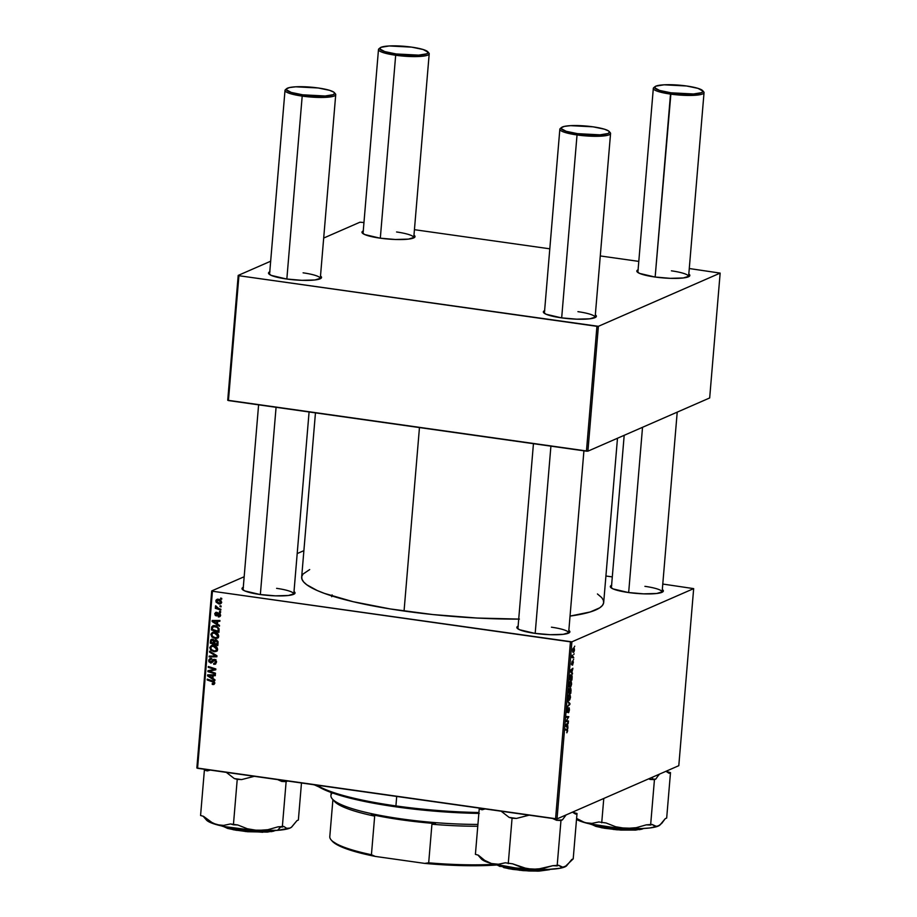 <?xml version="1.0" encoding="UTF-8"?>
<svg xmlns="http://www.w3.org/2000/svg" width="917" height="917" viewBox="0 0 917 917"><rect width="100%" height="100%" fill="white"/><g stroke="black" fill="none" stroke-linecap="round" stroke-linejoin="round"><path stroke-width="1.38" d="M568.574 633.12A25.447 4.459 4.8 0 0 551.438 627.194A25.447 4.459 -175.2 0 1 568.632 632.89A25.447 4.459 -175.2 0 1 568.574 633.12M517.222 628.283L517.211 628.26A26.604 4.654 -175.2 0 0 534.829 633.349L550.211 634.69L563.29 634.323L569.652 632.375L568.838 630.392A26.604 4.654 -175.2 0 1 569.388 632.638A26.604 4.654 -175.2 0 1 534.829 633.349L519.572 629.75L516.901 627.767L518.265 626.07M293.738 594.273A25.447 4.459 4.8 0 0 276.602 588.347A25.447 4.459 -175.2 0 1 293.795 594.044A25.447 4.459 -175.2 0 1 293.738 594.273M242.386 589.436L242.375 589.413A26.604 4.654 -175.2 0 0 259.992 594.503L275.375 595.844L288.454 595.477L294.815 593.528L294.002 591.557A26.604 4.654 -175.2 0 1 294.552 593.792A26.604 4.654 -175.2 0 1 259.992 594.503L244.736 590.903L242.065 588.92L243.429 587.224M662.051 592.279A25.447 4.459 4.8 0 0 644.915 586.341A25.447 4.459 -175.2 0 1 662.108 592.038A25.447 4.459 -175.2 0 1 662.051 592.279M610.699 587.43L610.688 587.407A26.604 4.654 -175.2 0 0 628.305 592.508L643.688 593.849L656.767 593.482L663.129 591.522L662.315 589.551A26.604 4.654 -175.2 0 1 662.865 591.797A26.604 4.654 -175.2 0 1 628.305 592.508L613.049 588.909L610.378 586.926L611.742 585.229M315.459 412.868L301.67 577.091A151.546 26.536 4.8 0 0 404.053 611.031L419.459 427.563L404.053 611.031A151.546 26.536 4.8 0 0 518.713 619.101M413.705 237.916A25.447 4.459 4.8 0 0 396.568 231.978A25.447 4.459 -175.2 0 1 413.762 237.675A25.447 4.459 -175.2 0 1 413.705 237.916M362.364 233.067L362.341 233.044A26.604 4.654 -175.2 0 0 379.959 238.145L395.353 239.486L408.432 239.119L414.793 237.159L413.98 235.188A26.604 4.654 -175.2 0 1 414.518 237.434A26.604 4.654 -175.2 0 1 379.959 238.145L364.714 234.546L362.043 232.563L363.396 230.866M320.228 278.757A25.447 4.459 4.8 0 0 303.091 272.83A25.447 4.459 -175.2 0 1 320.285 278.527A25.447 4.459 -175.2 0 1 320.228 278.757M268.887 273.919L268.864 273.896A26.604 4.654 -175.2 0 0 286.482 278.986L301.876 280.327L314.955 279.96L321.317 278.011L320.503 276.028A26.604 4.654 -175.2 0 1 321.042 278.275A26.604 4.654 -175.2 0 1 286.482 278.986L271.237 275.387L268.566 273.404L269.919 271.707M595.064 317.603A25.447 4.459 4.8 0 0 577.928 311.665A25.447 4.459 -175.2 0 1 595.122 317.374A25.447 4.459 -175.2 0 1 595.064 317.603M544.618 310.622A26.604 4.654 -175.2 0 0 543.701 312.743L543.701 312.743A26.604 4.654 -175.2 0 0 561.319 317.832L576.713 319.173L589.791 318.807L596.153 316.858L595.339 314.875A26.604 4.654 -175.2 0 1 595.878 317.122A26.604 4.654 -175.2 0 1 561.319 317.832L546.073 314.233L543.403 312.25L544.755 310.554M688.541 276.762A25.447 4.459 4.8 0 0 671.404 270.824A25.447 4.459 -175.2 0 1 688.598 276.521A25.447 4.459 -175.2 0 1 688.541 276.762M638.094 269.77A26.604 4.654 -175.2 0 0 637.177 271.89L637.177 271.89A26.604 4.654 -175.2 0 0 654.795 276.991L670.189 278.332L683.268 277.966L689.63 276.006L688.816 274.034A26.604 4.654 -175.2 0 1 689.355 276.269A26.604 4.654 -175.2 0 1 654.795 276.991L639.55 273.392L636.879 271.409L638.232 269.713M693.665 588.622L678.798 765.684L557.032 818.892L571.899 641.831L693.665 588.622L662.785 584.049L693.665 588.622L571.899 641.831L212.435 591.236L197.568 768.297L555.564 818.892L570.431 641.843L571.899 641.831L557.032 818.892L678.798 765.684L693.665 588.622M573.641 659.357L573.217 660.171L573.641 659.357M574.111 653.787L573.687 654.6L574.111 653.787M571.612 683.956L571.222 681.411L569.766 681.744L568.976 685.068L569.675 687.2L570.878 686.558L571.6 684.116L570.397 681.159L569.01 684.403L569.205 686.592L570.259 687.177L571.612 683.956M572.495 673.124L571.864 672.459L572.896 668.229L570.214 670.453L570.122 671.462L572.414 674.018L572.495 673.124L571.486 672.975L572.495 673.124L571.864 672.459L572.896 668.229L570.214 670.453L570.122 671.462L572.414 674.018L572.495 673.124M571.062 690.123L570.729 688.22L569.835 689.412L569.113 688.724L568.311 693.092L570.798 693.309L571.062 690.123L570.443 688.186L569.835 689.412L569.297 688.587L568.311 693.092L570.798 693.309L571.062 690.123M569.938 703.488L567.634 701.15L569.537 704.038L567.153 706.892L569.847 704.543L569.938 703.488L568.792 703.328L569.938 703.488L567.634 701.15L569.537 704.038L567.153 706.892L569.847 704.543L569.938 703.488M566.958 732.752L567.566 729.565L565.285 729.095L565.216 729.932L567.336 730.31L566.786 732.786L567.669 730.872L567.107 729.244L565.285 729.095L565.216 729.932L566.981 730.081L566.958 732.752M568.471 720.945L566.362 720.808L568.838 716.681L566.351 716.475L566.282 717.312L568.391 717.449L565.915 721.564L568.402 721.782L568.471 720.945L566.362 720.808L568.838 716.681L566.351 716.475L566.282 717.312L568.391 717.449L565.915 721.564L568.402 721.782L568.471 720.945M567.921 727.49L567.531 724.006L568.334 722.607L565.64 724.831L565.56 725.84L567.852 728.385L567.921 727.49L566.924 727.353L567.921 727.49L567.531 724.006L568.334 722.607L565.64 724.831L565.56 725.84L567.852 728.385L567.921 727.49M568.838 708.577L568.345 712.761L569.434 709.918L569.17 707.809L567.336 711.615L567.612 707.947L566.786 710.916L567.485 712.291L569.01 708.623L568.7 712.498L569.434 709.918L568.884 707.764L567.634 711.191L568.345 708.474M570.5 697.161L570.007 694.501L568.655 694.948L567.864 698.284L568.563 700.405L569.766 699.763L570.477 697.47L569.285 694.364L567.898 697.608L568.093 699.797L569.148 700.382L570.5 697.161M572.575 665.192L573.389 661.925L572.85 661.352L571.83 664.011L572.197 661.191L571.463 664.252L572.048 664.63L573.068 662.085L572.575 665.192L572.999 661.237L572.575 665.192M572.105 677.743L571.921 675.267L570.718 674.763L569.423 679.887L571.91 680.093L572.151 676.494L570.878 674.683L569.423 679.887L571.91 680.093L572.105 677.743M574.455 650.05L574.225 648.25L573.068 648.399L572.965 652.296L573.824 652.125L574.443 650.268L573.503 647.987L572.552 650.256L573.538 652.342L574.455 650.05M573.125 656.881L572.219 655.116L571.967 657.661L573.778 657.81L571.979 657.558L573.778 657.81L572.219 655.116L571.967 657.661L573.778 657.81L573.068 656.87M574.753 646.153L574.329 646.966L574.753 646.153M214.544 632.157L217.948 633.991L218.464 637.12L215.747 638.553L212.033 637.109L210.956 634.106L213.34 632.111L214.544 632.157L212.389 632.352L210.91 634.415L211.873 636.937L215.163 638.507L217.249 638.255L218.693 636.238C218.361 633.842 216.974 632.478 214.544 632.157M217.501 624.11L219.507 625.371L219.427 626.265L212.102 621.497L212.182 620.488L219.92 620.477L219.839 621.313L217.742 621.279L217.501 624.11L217.742 621.279L219.839 621.313L219.92 620.477L212.182 620.488L212.102 621.497L219.427 626.265L219.507 625.371L217.501 624.11M212.927 684.541L214.75 683.154L213.902 684.472L212.24 684.369L212.205 683.532L213.764 683.325L213.638 682.248L207.185 679.967L207.253 679.13L214.2 681.663L214.75 683.154L212.778 680.907L207.253 679.13L207.185 679.967L212.515 681.686L213.867 682.982L212.205 683.532L212.24 684.369L214.418 683.899L212.24 684.369L213.718 683.52L214.418 683.899L212.927 684.541L213.97 684.449M214.475 659.392L216.458 661.237L215.655 664L213.718 664.298L213.695 663.461L215.552 662.441L214.624 660.251L211.3 662.98L208.904 661.799L208.789 660.057L209.844 658.693L211.3 658.521L209.626 660.515L210.463 662.166L212.973 659.69L214.475 659.392L213.271 659.529L210.589 662.177L209.615 660.653L211.3 658.521L209.924 658.658L208.721 660.504L210.566 663.014L214.475 660.229L215.621 662.017L213.718 664.298L215.369 664.16L216.515 662.2L214.475 659.392M209.603 651.185L216.951 655.735L216.87 656.79L209.122 656.927L209.191 656.102L215.827 655.976L209.535 652.079L209.603 651.185L209.535 652.079L215.827 655.976L209.191 656.102L209.122 656.927L216.87 656.79L216.951 655.735L209.603 651.185M213.432 645.362L216.848 647.196L217.352 650.325L214.635 651.758L210.933 650.313L209.844 647.31L212.228 645.327L213.432 645.362L211.277 645.568L209.798 647.62L210.761 650.142L214.051 651.712L216.148 651.46L217.581 649.454C217.249 647.047 215.862 645.683 213.432 645.362M220.688 598.056L221.765 598.411L221.696 599.237L220.619 598.904L220.688 598.056L220.619 598.904L221.696 599.237L221.765 598.411L220.619 598.904L221.765 598.411L220.688 598.056M215.896 639.757L217.971 641.442L217.81 645.557L210.28 643.138L211.426 639.275L213.053 639.309L214.269 640.524L215.896 639.757L214.269 640.524L212.492 639.172L210.669 640.02L210.28 643.138L217.81 645.557L218.074 642.381L215.896 639.757L214.269 640.524M212.939 678.477L214.933 679.749L214.865 680.643L207.529 675.875L207.62 674.866L215.346 674.855L215.277 675.691L213.168 675.657L212.939 678.477L213.168 675.657L215.277 675.691L215.346 674.855L207.62 674.866L207.529 675.875L214.865 680.643L214.933 679.749L212.939 678.477M210.899 671.691L215.484 673.204L215.415 674.041L207.895 671.599L207.964 670.728L214.635 669.376L208.251 667.347L208.319 666.51L215.85 668.94L215.77 669.811L209.11 671.175L210.899 671.691L209.11 671.175L215.77 669.811L215.85 668.94L208.319 666.51L208.251 667.347L214.635 669.376L207.964 670.728L207.895 671.599L215.415 674.041L215.484 673.204L210.899 671.691M220.114 616.304L218.303 616.923L220.401 615.616L218.303 616.923L219.748 615.25L219.003 613.886L216.893 615.811L215.254 615.445L214.842 613.404L216.24 612.281L215.827 614.929L218.865 613.037L220.172 613.828L220.458 615.227L219.014 613.049L216.125 615.043L215.438 614.069L216.584 612.292L215.667 612.407M219.037 628.695L218.922 632.352L211.391 629.933L211.838 626.735L213.512 625.623L216.813 626.219L219.037 628.695L214.91 625.623L212.824 625.818L211.735 626.953L211.391 629.933L218.922 632.352L219.037 628.695M218.326 599.282L221.008 600.692L221.295 603.134L218.854 603.936L216.068 602.114L216.091 600.062L218.326 599.282L216.859 599.409L215.839 600.876L219.163 603.994L220.493 603.856L221.536 602.331L218.326 599.282M220.046 605.701L221.123 606.045L221.054 606.871L219.977 606.538L220.046 605.701L219.977 606.538L221.054 606.871L221.123 606.045L219.977 606.538L221.123 606.045L220.046 605.701M218.67 608.487L220.859 609.22L220.791 610.057L215.312 608.303L215.38 607.467L216.515 607.833L215.633 605.782L218.67 608.487L215.633 605.782L216.515 607.833L215.38 607.467L215.312 608.303L220.791 610.057L220.859 609.22L218.67 608.487M219.587 611.272L220.653 611.616L220.584 612.441L219.507 612.109L219.587 611.272L219.507 612.109L220.584 612.441L220.653 611.616L219.507 612.109L220.653 611.616L219.587 611.272M211.712 590.926L244.174 576.736L211.712 590.926L212.435 591.236L570.431 641.843L555.564 818.892L557.032 818.892L196.846 767.976L211.712 590.926L212.435 591.236L197.568 768.297L196.846 767.976L211.712 590.926M297.2 553.57L303.894 550.647L297.2 553.57M612.304 576.908L605.919 576.014L612.304 576.908M720.154 273.106L709.678 397.955L587.912 451.164L598.388 326.314L720.154 273.106L689.275 268.532L720.154 273.106L598.388 326.314L238.924 275.719L228.436 400.569L586.444 451.175L596.933 326.326L598.388 326.314L587.912 451.164L709.678 397.955L720.154 273.106M227.725 400.248L238.202 275.409L270.664 261.219L238.202 275.409L238.924 275.719L596.933 326.326L586.444 451.175L587.912 451.164L227.725 400.248L228.436 400.569L238.924 275.719L238.202 275.409L227.725 400.248M323.69 238.053L359.968 222.201L323.69 238.053M638.794 261.391L600.28 255.946L638.794 261.391M549.799 248.816L414.438 229.686L549.799 248.816M363.957 222.544L359.968 222.201L363.957 222.544M609.496 132.071A25.447 4.459 -175.2 0 1 610.562 133.504A25.447 4.459 -175.2 0 1 577.034 134.948L577.504 133.653A24.289 4.253 -175.2 0 1 561.536 127.486A24.289 4.253 -175.2 0 1 593.093 126.833L604.521 129.205L608.693 131.039L609.461 131.933L608.223 133.481L600.027 134.833L577.504 133.653L566.087 131.28L561.135 128.552L561.296 127.727L564.345 126.397L570.569 125.652L593.093 126.833A24.289 4.253 -175.2 0 1 609.186 131.486A24.289 4.253 -175.2 0 1 577.504 133.653L577.034 134.948A25.447 4.459 -175.2 0 1 559.84 129.251L544.389 313.327A25.447 4.459 -175.2 0 1 544.4 313.11M268.864 273.896A26.604 4.654 -175.2 0 1 269.781 271.776M362.341 233.044A26.604 4.654 -175.2 0 1 363.258 230.924M597.448 593.964L601.712 597.586L603.397 600.314L603.627 602.95L602.412 605.449L599.752 607.811L590.216 611.971L570.042 616.086A151.546 26.536 4.8 0 0 603.695 602.458L617.485 438.234M519.4 619.09L477.195 618.047L432.881 614.562L390.275 608.945L353.034 601.678L324.389 593.379L317.19 590.514L306.782 584.782L303.665 581.974L301.98 579.235L301.739 576.61L302.965 574.099L309.705 569.56M243.097 590.021A25.447 4.459 -175.2 0 1 243.074 589.78L258.605 404.833M611.398 588.026A25.447 4.459 -175.2 0 1 611.387 587.786L624.19 435.311M517.922 628.867A25.447 4.459 -175.2 0 1 517.91 628.626L533.442 443.679M610.688 587.407A26.604 4.654 -175.2 0 1 611.593 585.287M242.375 589.413A26.604 4.654 -175.2 0 1 243.28 587.293M517.211 628.26A26.604 4.654 -175.2 0 1 518.116 626.139M332.114 594.892L331.69 596.703M211.414 642.645L210.28 643.138L211.414 642.645M211.414 640.685L213.512 639.539L212.457 639.997L214.177 640.307L213.489 640.605L213.695 641.992L214.635 641.579L213.695 641.992L213.581 643.333L211.231 642.588L211.346 641.166L211.231 642.588L214.521 642.932L213.581 643.333L213.031 640.192L211.414 640.685M211.942 640.456L212.159 639.367L210.669 640.02L212.274 639.149L211.965 640.181M212.492 639.172L210.669 640.02M215.059 640.112L216.87 640.112L215.804 640.582L217.157 642.072L218.028 641.694L217.134 642.897L218.063 642.485L217.134 642.897L216.997 644.445L214.452 643.619L215.667 640.559L214.761 641.098L214.452 643.619L217.937 644.032L216.997 644.445L217.008 641.464L215.804 640.582M213.363 639.413L212.457 639.997M215.174 641.35L214.968 639.963M216.79 651.059L214.051 651.712L215.529 651.059L214.807 650.921M211.598 649.775L210.761 650.142L211.598 649.775M210.864 647.161L209.798 647.62L210.864 647.161M211.346 646.565L212.102 645.339M214.635 650.875L217.283 650.944M212.572 645.006L211.334 646.657M212.755 645.992L214.337 645.488M217.616 649.74L216.893 650.164M214.154 650.887L211.403 649.58L210.692 647.78L211.758 646.325L214.544 645.625L213.283 646.176L216.699 649.259L217.57 648.881L215.598 650.738L214.154 650.887L215.793 650.646L216.676 648.789L215.025 646.76L212.01 646.233L210.692 647.78L211.689 649.855L214.154 650.887M214.085 645.488L211.758 646.325M215.598 650.738L217.524 649.821M216.916 656.171L209.122 656.927L210.623 656.056L216.916 656.171M216.721 655.598L215.827 655.976L216.721 655.598M215.254 654.692L214.337 655.093L215.254 654.692M210.417 651.689L209.535 652.079L210.417 651.689M216.515 661.627L215.621 662.017L216.515 661.627M215.495 659.782L214.475 660.229L215.495 659.782M213.799 660.343L214.475 660.229M215.965 659.575L213.993 660.263M212.251 662.383L210.566 663.014L212.308 662.315M210.566 663.014L212.045 662.361L211.197 662.074M209.764 660.045L208.721 660.504L209.764 660.045M210.257 659.495L210.738 658.475M211.861 658.784L211.128 659.334M211.288 661.971L210.589 662.177M213.695 660.011L212.778 661.317L213.695 660.011L212.205 660.653L214.142 659.369M210.956 658.268L210.234 659.632M210.899 661.856L212.297 662.383M213.695 682.878L214.532 683.062M213.867 682.982L212.87 683.704M213.569 681.228L212.515 681.686L213.569 681.228M208.319 679.474L207.185 679.967L208.319 679.474M209.11 675.29L207.529 675.875L209.11 675.29M215.335 675.015L213.168 675.657L215.335 675.015M211.804 675.015L210.325 675.657L213.753 675.004L212.274 675.646L212.079 677.904L213.019 677.491L212.079 677.904L208.4 675.6L213.753 675.004L208.4 675.6L210.841 675.004M209.523 671.003L207.895 671.599L209.42 670.396L209.523 671.003M215.724 668.894L214.635 669.376L215.724 668.894M213.821 668.287L212.652 668.791L213.821 668.287M209.385 666.854L208.251 667.347L209.385 666.854M215.804 669.49L209.11 671.175L215.804 669.49M216.584 612.292L214.738 613.932L215.575 613.565L214.738 613.932L216.183 615.892L219.897 613.496L219.003 613.886L219.759 615.089L220.458 614.791L218.28 616.075L218.303 616.923L219.771 615.754L220.275 616.316M219.759 615.089L218.28 616.075M219.816 613.416L218.705 613.897M219.988 613.335L219.392 614.058M216.183 615.892L216.939 615.8M217.57 615.227L216.733 614.791M215.438 614.069L216.618 613.129M218.063 614.379L216.584 615.02M217.134 614.413L219.45 612.671M218.601 613.049L217.971 613.324L218.601 613.049M219.014 613.049L217.971 613.324M218.406 616.935L219.495 616.82M217.661 615.238L216.882 614.917M218.372 614.115L219.209 612.923M213.684 620.912L212.102 621.497L213.684 620.912M219.897 620.649L217.742 621.279L219.897 620.649M216.378 620.637L214.887 621.29L218.315 620.626L216.836 621.279L216.641 623.526L217.581 623.113L216.641 623.526L212.962 621.233L218.315 620.626L212.962 621.233L215.415 620.626M212.526 629.44L211.391 629.933L212.526 629.44M212.652 627.148L211.552 627.95L212.538 627.526L212.446 628.179L213.053 626.701L214.796 626.449C217.054 626.712 218.189 627.95 218.2 630.174L219.129 629.761L218.108 631.228L212.343 629.371L212.446 628.179L212.343 629.371L218.108 631.228L219.048 630.827L218.108 631.228L218.063 628.546L217.02 627.297L213.317 626.552L215.678 625.749M213.042 627.297L213.225 626.3L211.735 626.953L213.684 625.6M213.753 625.532L213.099 626.792M216.286 625.795L214.142 626.506M217.891 637.854L215.163 638.507L216.641 637.854L215.908 637.716M212.71 636.57L211.873 636.937L212.71 636.57M211.965 633.956L210.91 634.415L211.965 633.956M212.457 633.36L213.202 632.134L212.446 633.452M215.747 637.67L218.395 637.739M213.867 632.787L215.449 632.283M218.727 636.536L218.005 636.96M215.266 637.682L212.515 636.375L211.804 634.564L212.87 633.12L215.655 632.421L214.395 632.971L217.799 636.054L218.682 635.676L216.71 637.533L215.266 637.682L216.905 637.43L217.776 635.584L216.137 633.555L213.122 633.028L211.804 634.564L212.79 636.65L215.266 637.682M215.197 632.283L212.87 633.12M216.71 637.533L218.636 636.616M221.135 603.375L219.163 603.994L220.642 603.34L219.839 603.168M216.744 600.475L215.839 600.876L216.744 600.475M217.34 600.108L217.707 599.237M219.45 603.042L221.054 603.375M217.845 599.088L217.318 600.222M217.169 600.177L216.527 601.013L218.246 600.108L220.848 602.228L219.14 603.157L216.527 601.013L219.186 599.42M218.246 600.108L219.461 599.569L218.246 600.108L220.848 602.228L221.536 601.93L219.14 603.157L220.848 602.228M219.736 599.454L218.017 600.36M216.435 607.811L215.312 608.303L216.435 607.811M216.068 606.022L215.38 606.32L216.068 606.022M565.927 721.427L568.402 721.782L565.927 721.427M566.293 717.151L568.391 717.449L566.293 717.151M566.282 717.243L567.726 717.449L566.282 717.243M567.463 723.318L568.265 723.433L567.463 723.318M566.763 723.903L567.531 724.006L566.763 723.903M566.328 726.688L567.302 726.826L566.328 726.688M567.027 726.505L565.583 725.634L566.351 725.748L565.606 725.278L567.222 724.258L566.465 724.155L567.222 724.258L567.027 726.505L566.041 726.367L567.027 726.505L565.881 725.324L567.222 724.258L567.027 726.505M566.981 730.081L565.227 729.829L566.981 730.081L567.371 730.952M567.371 711.592L566.832 710.343L567.818 707.821L566.821 710.492L567.038 712.371L567.967 711.237L567.233 711.581M569.044 704.428L569.847 704.543L569.044 704.428M568.38 700.279L569.148 700.382L568.38 700.279M568.093 699.797L569.148 700.382M569.193 695.201L570.225 696.645L569.228 699.556L568.265 698.765L568.597 695.888L569.193 695.201L570.202 697.241L569.228 699.556L567.898 698.995L569.193 695.201L568.563 695.109L569.503 695.143L568.609 695.017M568.322 692.954L570.798 693.309L568.322 692.954M569.835 689.412L568.804 689.263L569.835 689.412L569.297 688.587M569.446 692.346L568.38 692.243L568.769 689.343L569.56 689.71L569.732 692.369L568.666 692.289L569.239 689.412L569.446 692.346M570.58 692.45L569.732 692.369L569.95 688.954L570.764 690.088L570.58 692.45L569.732 692.369L570.374 689.022L570.58 692.45M572.942 662.051L573.148 663.014M571.853 664.814L572.197 661.191L571.738 664.836M571.876 664.011L571.692 663.255M572.036 668.94L572.827 669.055L572.036 668.94M571.337 669.525L572.105 669.639L571.337 669.525M570.89 672.321L571.864 672.459L570.89 672.321M571.6 672.138L570.145 671.267L570.924 671.37L570.168 670.912L571.784 669.88L571.027 669.777L571.784 669.88L571.6 672.138L570.603 671.989L571.6 672.138L570.443 670.946L571.784 669.88L571.6 672.138M569.434 679.749L571.91 680.093L569.434 679.749M570.798 675.508L571.681 679.233L569.778 679.084L571.05 675.451L572.151 676.494L571.681 679.233L569.491 679.038L570.798 675.508L570.168 675.428L571.142 675.451L570.225 675.325M569.491 687.074L570.259 687.177L569.491 687.074M569.205 686.592L570.259 687.177M570.294 681.996L571.337 683.578L570.34 686.352L569.365 685.561L569.709 682.684L570.294 681.996L571.314 684.036L570.34 686.352L569.01 685.79L570.294 681.996L569.675 681.904L570.615 681.939L569.721 681.812M572.919 652.262L573.538 652.342L572.919 652.262M573.389 648.835L574.237 650.038L573.583 651.54L573.056 649.202L574.225 650.153L573.32 651.574L572.563 650.164L572.896 648.743L573.664 648.778L572.93 648.674M208.4 675.6L212.079 677.904L212.274 675.646L208.4 675.6M212.962 621.233L216.641 623.526L216.836 621.279L212.962 621.233M216.527 601.013L217.26 602.4L219.14 603.157M569.228 699.556L568.345 699.063M570.374 689.022L570.764 690.088M570.34 686.352L569.457 685.859M573.583 651.54L572.575 651.471M380.177 47.799L378.95 48.796A25.447 4.459 4.8 0 0 395.674 55.249L396.144 53.954A24.289 4.253 -175.2 0 1 380.177 47.799A24.289 4.253 -175.2 0 1 411.733 47.145L423.161 49.518L428.101 52.235L426.863 53.794L418.668 55.135L396.144 53.954L384.727 51.581L379.776 48.865L381.025 47.306L389.209 45.965L411.733 47.145A24.289 4.253 -175.2 0 1 427.826 51.799A24.289 4.253 -175.2 0 1 396.144 53.954L395.674 55.249A25.447 4.459 -175.2 0 1 378.48 49.552A25.447 4.459 -175.2 0 1 379.776 48.314M380.314 238.191L395.674 55.249L380.314 238.191M428.136 52.372A25.447 4.459 -175.2 0 1 429.202 53.816A25.447 4.459 -175.2 0 1 395.674 55.249A25.447 4.459 4.8 0 0 428.869 52.991L427.826 51.799M286.7 88.64L285.474 89.648A25.447 4.459 4.8 0 0 302.197 96.102L302.667 94.806A24.289 4.253 -175.2 0 1 286.7 88.64A24.289 4.253 -175.2 0 1 318.256 87.986L295.733 86.806L289.508 87.551L286.459 88.88L286.31 89.706L291.251 92.434L302.667 94.806L325.191 95.987L333.387 94.634L334.625 93.087L333.857 92.193L329.684 90.359L318.256 87.986A24.289 4.253 -175.2 0 1 334.35 92.64A24.289 4.253 -175.2 0 1 302.667 94.806L302.197 96.102A25.447 4.459 -175.2 0 1 285.004 90.405A25.447 4.459 -175.2 0 1 286.299 89.167M260.348 594.56L276.074 407.297L260.348 594.56M286.838 279.043L302.197 96.102L286.838 279.043M334.659 93.225A25.447 4.459 -175.2 0 1 335.725 94.657A25.447 4.459 -175.2 0 1 302.197 96.102A25.447 4.459 4.8 0 0 335.393 93.832L334.35 92.64M702.972 91.219A25.447 4.459 -175.2 0 1 704.038 92.663A25.447 4.459 -175.2 0 1 670.51 94.096A25.447 4.459 4.8 0 0 703.706 91.838L702.663 90.645A24.289 4.253 -175.2 0 1 670.98 92.8L655.151 277.037L670.51 94.096A25.447 4.459 -175.2 0 1 653.317 88.399A25.447 4.459 -175.2 0 1 654.612 87.161M655.013 86.645L653.787 87.642A25.447 4.459 4.8 0 0 670.51 94.096L670.98 92.8A24.289 4.253 -175.2 0 1 655.013 86.645A24.289 4.253 -175.2 0 1 686.569 85.992L664.046 84.811L655.85 86.152L654.612 87.711L659.564 90.428L670.98 92.8L693.504 93.981L701.7 92.64L702.938 91.081L697.997 88.364L686.569 85.992A24.289 4.253 -175.2 0 1 702.663 90.645M642.53 427.288L628.661 592.554L642.53 427.288M561.536 127.486L560.31 128.495A25.447 4.459 4.8 0 0 577.034 134.948L561.674 317.89L577.034 134.948A25.447 4.459 4.8 0 0 610.229 132.678L609.186 131.486M550.911 446.143L535.184 633.406L550.911 446.143M559.84 129.251A25.447 4.459 -175.2 0 1 561.135 128.013M313.087 784.62L316.239 785.067A123.784 21.676 4.8 0 0 396.19 806.88L395.915 805.917A124.941 21.882 -175.2 0 1 317.03 785.181A124.941 21.882 4.8 0 0 395.915 805.917L396.706 796.437L395.915 805.917A124.941 21.882 4.8 0 0 478.926 812.496A124.941 21.882 -175.2 0 1 395.915 805.917L396.19 806.88L374.17 803.326L345.824 797.056L325.248 790.133L316.743 785.445A43.317 7.588 4.8 0 1 313.087 784.62M316.056 785.307A28.92 5.066 4.8 0 0 317.259 785.823L316.056 785.307M318.784 786.843L314.588 784.723M315.024 785.078L318.887 786.889M291.698 827.019L289.955 828.085A43.317 7.588 4.8 0 0 291.457 827.214L296.936 820.658L298.369 820.039L301.475 782.98L298.369 820.039L296.936 820.658L291.698 827.019L289.955 828.085L286.7 828.326L283.743 826.423L282.321 827.054L286.127 781.651L287.56 781.032A47.948 8.391 -175.2 0 1 281.771 781.444L277.049 779.347L281.771 781.444L286.127 781.651L282.321 827.054L277.954 826.847L267.879 829.702L257.482 830.458A43.317 7.588 4.8 0 0 277.53 830.343L280.671 826.974L277.53 830.343L289.955 828.085L286.7 828.326L283.743 826.423L277.954 826.847L267.879 829.702L257.482 830.458L247.361 828.762L237.778 824.979L233.422 824.784L237.228 779.381L241.595 779.588L254.318 776.321L241.595 779.588A47.948 8.391 -175.2 0 1 234.305 778.556L237.228 779.381L233.422 824.784L230.488 823.947L223.599 825.403L216.618 824.681L209.81 821.494L203.494 816.325L200.571 815.5L204.388 770.097L200.571 815.5L203.494 816.325L213.145 823.374L225.078 826.676L251.888 830.126L277.53 830.343A43.317 7.588 4.8 0 0 289.955 828.085L291.457 827.214A43.317 7.588 4.8 0 0 291.606 827.088M267.753 831.536L247.498 831.134L222.579 826.16A28.92 5.066 4.8 0 0 267.753 831.536L267.821 830.687L267.753 831.536A28.92 5.066 4.8 0 0 274.584 830.527L267.753 831.536M221.547 825.93L245.389 831.501L267.351 832.097L275.639 830.47M287.56 781.032L287.56 781.032A47.948 8.391 4.8 0 1 281.771 781.444L287.56 781.032M205.821 769.466L204.388 770.097L207.311 770.922L210.738 769.971L207.311 770.922A47.948 8.391 -175.2 0 1 205.809 769.478L204.388 770.097L207.311 770.922A47.948 8.391 4.8 0 1 205.809 769.478L205.809 769.478M226.293 772.355L234.305 778.556A47.948 8.391 4.8 0 0 241.595 779.588L234.305 778.556L226.293 772.355M206.004 819.294L208.193 821.426L216.618 824.681A43.317 7.588 4.8 0 0 257.482 830.458L247.361 828.762L237.778 824.979L230.488 823.947L223.599 825.403L216.618 824.681A43.317 7.588 4.8 0 1 206.497 820.085L203.127 816.222M262.755 832.281L236.254 830.275L227.542 828.395L220.814 825.22M273.931 831.1L271.019 831.685M659.369 774.315L657.615 776.458L659.369 774.315M655.873 779.026L657.615 776.458L655.873 779.026A47.948 8.391 -175.2 0 1 653.076 779.267A47.948 8.391 4.8 0 0 655.873 779.026L654.44 779.656L650.623 825.048L646.267 824.853L636.192 827.696L625.795 828.452L615.674 826.756L606.091 822.985L598.801 821.953L591.912 823.397L584.92 822.675L576.598 818.434L581.458 821.368L588.92 823.707L614.55 827.673L641.361 828.59L649.844 827.971L658.268 826.079L655.013 826.332L652.056 824.429L650.623 825.048L654.44 779.656L655.873 779.026M652.125 777.329L653.076 779.267L652.125 777.329M589.86 823.924L613.702 829.495L636.066 829.53L615.811 829.14L590.892 824.154A28.92 5.066 4.8 0 0 636.066 829.53L636.134 828.693L636.066 829.53A28.92 5.066 4.8 0 0 642.897 828.521L635.664 830.091L643.952 828.464M603.776 798.466L601.724 822.778L603.776 798.466M648.755 778.808L654.44 779.656L650.084 779.45A47.948 8.391 4.8 0 0 653.076 779.267A47.948 8.391 -175.2 0 1 650.084 779.45L648.755 778.808M667.565 771.805A47.948 8.391 -175.2 0 1 669.066 773.26L665.914 771.312L669.066 773.26L670.487 772.641L666.682 818.033L665.249 818.663L661.753 823.374L658.268 826.079L659.77 825.22A43.317 7.588 4.8 0 0 659.919 825.094M660.011 825.013L656.606 826.504L652.056 824.429L646.267 824.853L636.192 827.696L625.795 828.452A43.317 7.588 4.8 0 0 658.268 826.079A43.317 7.588 4.8 0 0 659.77 825.22L665.249 818.663L666.682 818.033L670.487 772.641L667.943 771.919L670.487 772.641L669.066 773.26A47.948 8.391 4.8 0 0 668.734 772.825L666.991 770.83M576.506 819.42L584.92 822.675A43.317 7.588 4.8 0 0 625.795 828.452L615.674 826.756L606.091 822.985L598.801 821.953L591.912 823.397L584.92 822.675A43.317 7.588 4.8 0 1 576.518 819.42M642.244 829.094L639.321 829.679M635.55 830.08L620.671 830.057L604.567 828.28L595.855 826.389L589.127 823.225M482.147 809.768L485.563 808.817L482.147 809.768A47.948 8.391 -175.2 0 1 481.242 809.035A47.948 8.391 4.8 0 0 482.147 809.768L479.224 808.943L475.407 854.346L479.224 808.943L482.147 809.768M481.883 808.485L481.242 809.035L481.883 808.485M574.088 812.657A47.948 8.391 -175.2 0 1 575.589 814.113L572.437 812.153L575.589 814.113L577.011 813.482L573.205 858.885L564.792 866.932A43.317 7.588 4.8 0 0 566.293 866.061A43.317 7.588 4.8 0 0 566.442 865.935M566.706 865.717L563.13 867.356L558.579 865.27L557.146 865.9L560.963 820.497L562.396 819.878L566.121 814.915L562.396 819.878A47.948 8.391 -175.2 0 1 556.608 820.291L560.963 820.497L557.146 865.9L552.791 865.694L537.522 869.224L527.149 868.743L512.614 863.825L505.324 862.794L498.458 864.238L491.443 863.527L484.68 860.364L478.33 855.171L475.407 854.346L478.33 855.171L484.68 860.364L491.443 863.527L515.48 867.929L532.318 869.305L547.885 869.431L559.806 868.307L566.706 865.717M549.421 869.373L520.764 869.832L497.415 865.006A28.92 5.066 4.8 0 0 523.171 870.061A28.92 5.066 4.8 0 0 549.421 869.373M496.384 864.777L519.756 870.302L550.475 869.316M573.526 811.683L575.257 813.677A47.948 8.391 4.8 0 1 575.589 814.113L577.011 813.482L573.205 858.885L571.772 859.504L566.534 865.866M577.011 813.482L574.466 812.76L577.011 813.482M480.657 808.313L480.646 808.324A47.948 8.391 4.8 0 0 481.242 809.035A47.948 8.391 -175.2 0 1 480.646 808.324L480.657 808.313M501.129 811.201L509.141 817.402L512.064 818.228L508.259 863.631L512.064 818.228L516.42 818.434L529.155 815.156L516.42 818.434A47.948 8.391 -175.2 0 1 509.141 817.402L516.42 818.434A47.948 8.391 4.8 0 1 509.141 817.402L501.129 811.201M551.908 818.193L556.608 820.291A47.948 8.391 4.8 0 0 562.396 819.878L556.608 820.291L551.908 818.193M480.84 858.14L483.03 860.272L491.443 863.527A43.317 7.588 4.8 0 0 532.318 869.305A43.317 7.588 4.8 0 0 564.792 866.932L561.536 867.173L558.579 865.27L552.791 865.694L542.669 868.548L532.318 869.305L522.14 867.585L512.614 863.825L505.324 862.794L498.458 864.238L491.443 863.527A43.317 7.588 4.8 0 1 481.333 858.931L477.963 855.068M549.524 869.706L539.162 871.093L529.017 871.001L512.763 869.396L503.639 867.574M500.143 866.542L495.948 864.41M479.293 813.413L431.804 810.926L396.19 806.88A123.784 21.676 4.8 0 0 478.846 813.413M331.186 792.494L330.922 795.566A104.114 18.225 4.8 0 0 477.917 824.429A104.114 18.225 -175.2 0 1 332.309 798.936L334.396 801.332A101.798 17.824 4.8 0 0 374.675 816.13L371.293 814.502L401.543 819.855L435.495 823.581L431.93 824.223A101.798 17.824 4.8 0 0 477.768 826.251A101.798 17.824 -175.2 0 1 431.93 824.223L428.686 862.817L424.686 863.39L375.248 856.409L371.431 854.724L374.675 816.13L371.293 814.502A102.956 18.031 4.8 0 0 435.495 823.581L431.93 824.223L428.686 862.817A101.798 17.824 4.8 0 0 494.32 864.284A101.798 17.824 -175.2 0 1 428.686 862.817L424.686 863.39L375.248 856.409L364.886 854.151L341.158 846.769L332.172 841.084M332.309 798.936A104.114 18.225 -175.2 0 1 332.355 792.918M497.174 864.96L463.372 865.648L424.686 863.39A100.641 17.618 4.8 0 0 496.555 865.006M331.152 839.915L332.195 841.107A100.641 17.618 4.8 0 0 375.248 856.409L371.431 854.724A101.798 17.824 -175.2 0 1 331.152 839.915A101.798 17.824 -175.2 0 1 329.822 836.442A101.798 17.824 4.8 0 0 329.799 836.625A101.798 17.824 4.8 0 0 371.431 854.724L374.675 816.13A101.798 17.824 -175.2 0 1 333.547 800.151M215.163 640.639L216.653 639.986M213.902 660.297L215.392 659.644M211.059 662.131L212.549 661.478M213.42 683.646L214.91 682.993M219.174 616.006L220.665 615.364M218.613 613.932L220.091 613.29M215.976 613.209L217.455 612.556M220.229 603.065L221.719 602.412M567.038 730.081L565.227 729.829M568.872 699.614L567.99 699.499M569.984 686.409L569.102 686.283M378.48 49.552L363.029 233.64M429.202 53.816L413.762 237.675M269.552 274.481L285.004 90.405M293.795 594.044L309.086 411.962M320.274 278.745L335.725 94.657M662.108 592.038L677.216 412.134M688.587 276.739L704.038 92.663M637.865 272.487L653.317 88.399M610.562 133.504L595.122 317.374M583.923 450.809L568.632 632.89M319.013 786.958L314.749 785.021M221.272 825.862L233.399 829.77L247.636 831.73L267.351 832.097L275.925 830.458M644.227 828.452L635.664 830.091L616.854 829.805L601.632 827.764L589.585 823.867M550.75 869.293L538.004 871.139L522.999 870.623L508.534 868.686L496.108 864.708M332.905 799.624L329.799 836.625"/></g></svg>
